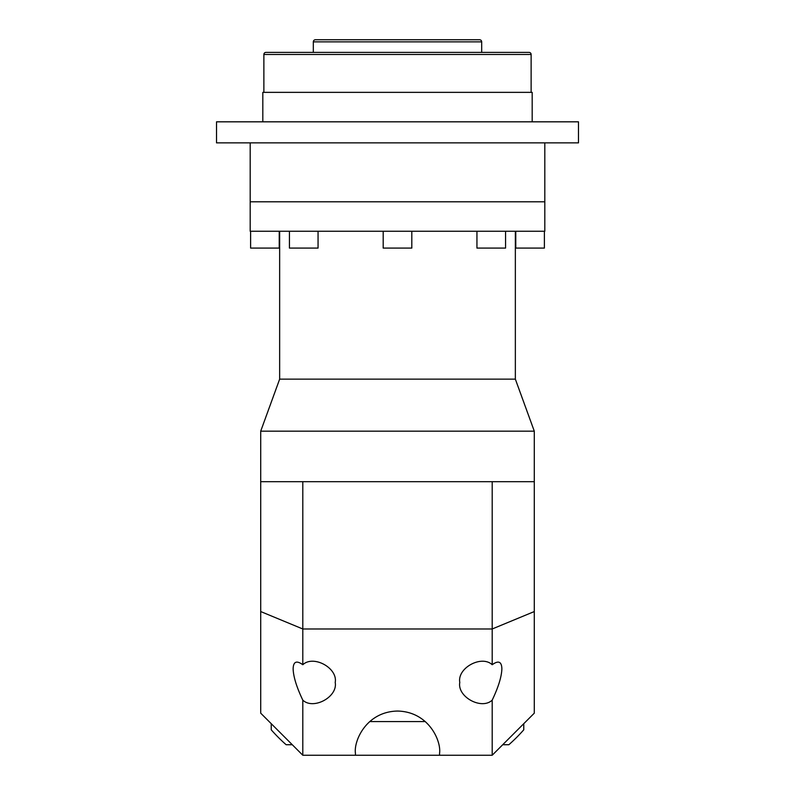 <?xml version="1.0" encoding="UTF-8"?>
<svg xmlns="http://www.w3.org/2000/svg" width="795" height="795" viewBox="0 0 795 795"><rect width="100%" height="100%" fill="white"/><g stroke="black" fill="none" stroke-linecap="round" stroke-linejoin="round"><path stroke-width="1.19" d="M425.335 721.582L369.665 721.582M439.536 755.25L439.585 753.143C441.285 740.831 428.654 711.634 397.5 711.058C366.346 711.634 353.715 740.831 355.415 753.143L355.464 755.25L492.194 755.25L492.194 700.147C498.415 687.099 501.635 676.625 501.874 668.754C501.635 661.559 498.415 660.218 492.194 664.729L492.194 481.681L302.806 481.681L302.806 628.984L492.194 628.984L534.29 611.554L534.29 713.165L492.194 755.25M335.212 682.438L335.212 682.438C337.925 668.029 313.459 654.663 302.806 664.729C296.585 660.218 293.365 661.559 293.126 668.754C293.365 676.625 296.585 687.099 302.806 700.147C313.459 710.223 337.925 696.847 335.212 682.438M492.194 664.729C481.541 654.663 457.075 668.029 459.788 682.438L459.788 682.438C457.075 696.847 481.541 710.223 492.194 700.147M515.349 231.256L515.349 379.145L534.29 431.168L260.71 431.168L260.71 481.681L302.806 481.681M534.29 431.168L534.29 611.554M544.813 142.862L544.813 201.791L250.186 201.791L250.186 231.256L544.813 231.256L544.813 201.791L250.186 201.791L250.186 142.862M279.651 231.256L279.651 379.145L515.349 379.145M505.56 231.256L505.56 248.09L476.94 248.09L476.94 231.256M411.81 231.256L411.81 248.09L383.19 248.09L383.19 231.256M544.386 231.256L544.386 248.09L515.766 248.09L515.766 231.256M279.234 231.256L279.234 248.09L250.614 248.09L250.614 231.256M318.06 231.256L318.06 248.09L289.44 248.09L289.44 231.256M279.651 379.145L260.71 431.168M355.464 755.25L302.806 755.25L260.71 713.165L260.71 481.681M492.194 481.681L534.29 481.681M260.71 611.554L302.806 628.984L302.806 664.729M302.806 700.147L302.806 755.25M531.13 92.359L531.13 54.477A2.107 2.107 0 0 0 529.023 52.381L265.977 52.381A2.107 2.107 0 0 0 263.87 54.477L263.87 92.359M481.681 52.381L481.681 41.857A2.107 2.107 0 0 0 479.574 39.75L315.426 39.75A2.107 2.107 0 0 0 313.319 41.857L313.319 52.381M216.518 121.824L578.482 121.824L578.482 142.862L216.518 142.862L216.518 121.824M262.817 121.824L262.817 92.359L532.183 92.359L532.183 121.824M523.766 723.688L523.766 729.82A168.351 168.351 0 0 1 508.86 744.726L502.718 744.726M292.282 744.726L286.14 744.726A168.351 168.351 0 0 1 271.234 729.82L271.234 723.688M531.13 54.477L263.87 54.477M481.681 41.857L313.319 41.857"/></g></svg>

